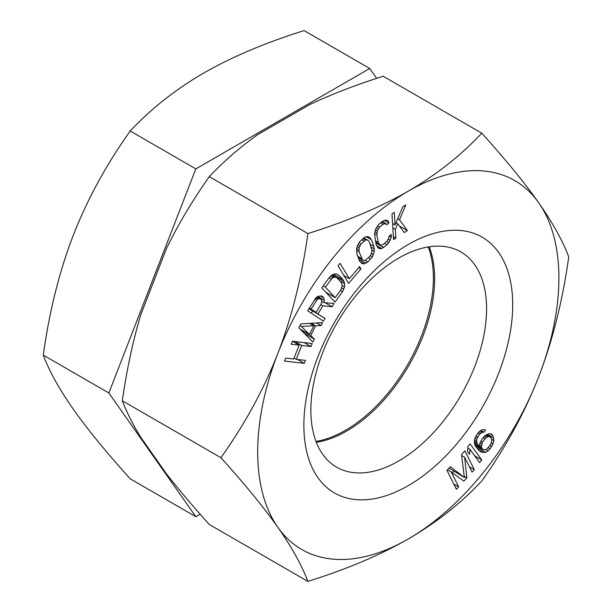 <?xml version="1.0" encoding="UTF-8"?>
<svg xmlns="http://www.w3.org/2000/svg" width="612" height="612" viewBox="0 0 612 612"><rect width="100%" height="100%" fill="white"/><g stroke="black" fill="none" stroke-linecap="round" stroke-linejoin="round"><path stroke-width="0.92" d="M428.27 246.934A124.244 71.734 -60 0 1 433.388 278.1A124.244 71.734 -60 0 1 315.983 441.42M200.147 514.21L195.825 516.704L130.211 478.821C106.259 452.276 87.287 429.066 73.279 409.198C59.41 389.408 49.404 371.385 43.253 355.113C49.404 311.187 59.41 271.246 73.279 235.291C87.287 199.405 106.266 164.643 130.211 131.006C151.248 108.615 175.751 89.291 203.712 73.035C232.139 56.778 265.608 42.633 304.118 30.6L369.732 68.483L376.671 78.359M195.825 516.704L108.875 392.996L195.825 168.889L369.732 68.483M43.253 355.113L108.875 392.996M130.211 131.006L195.825 168.889M394.296 212.41L391.994 213.917L393.547 239.629L395.849 238.122L395.321 229.37L397.777 223.778L404.295 232.583L407.37 230.571L399.537 219.785L405.817 204.859L402.75 206.871L395.061 224.994L394.296 212.41M408.288 538.965A212.991 122.974 -60 0 1 277.856 527.314A212.991 122.974 -60 0 1 277.856 353.407A212.991 122.974 -60 0 1 408.288 191.151A212.991 122.974 -60 0 1 538.721 202.802A212.991 122.974 -60 0 1 538.721 376.709A212.991 122.974 -60 0 1 408.288 538.965C379.861 555.222 346.392 569.367 307.882 581.4C301.731 565.128 291.725 547.097 277.856 527.314C263.849 507.447 244.877 484.237 220.932 457.692C244.877 424.047 263.856 389.286 277.856 353.407C291.725 317.437 301.739 277.496 307.882 233.585C346.66 221.437 380.128 207.292 408.288 191.151C436.44 174.734 460.943 155.417 481.789 133.179C505.742 159.724 524.713 182.934 538.721 202.802C552.59 222.592 562.596 240.615 568.747 256.887C562.596 300.813 552.59 340.754 538.721 376.709C524.713 412.595 505.734 447.357 481.789 480.994C460.752 503.385 436.249 522.709 408.288 538.965M303.866 425.34A147.676 85.259 -60 0 1 408.288 244.479A147.676 85.259 -60 0 1 512.711 304.768A147.676 85.259 -60 0 1 408.288 485.63A147.676 85.259 -60 0 1 303.866 425.34M318.056 313.727L322.845 305.809L332.132 306.75L334.098 303.491L323.863 302.573L324.322 300.27L323.832 297.983L321.767 295.963L318.294 296.277L316.167 297.47L307.66 310.751L323.396 321.178L325.087 318.385L309.014 308.509M343.095 279.783L338.864 275.255L337.143 274.184L335.384 273.847L332.997 274.39L329.31 277.42L321.751 287.908L335.001 302.091L342.567 291.603L344.556 286.768L344.686 283.807L343.095 279.783L333.54 274.268M338.061 265.769L348.641 283.364L360.958 268.92L359.604 266.679L349.345 278.712L340.111 263.367L338.061 265.769M371.438 239.759L368.868 236.875L366.764 236.546L364.982 237.096L360.101 241.312L357.332 245.856L356.536 249.046L356.926 254.079L359.389 260.674L361.952 263.565L364.063 263.887L367.82 261.99L372.371 256.895L374.292 251.387L373.901 246.361L371.438 239.759L366.183 236.729M466.849 477.865L464.653 457.263L472.074 472.143L474.315 469.695L464.891 450.792L461.532 454.471L464.355 477.482L450.325 466.719L446.967 470.391L456.391 489.294L458.633 486.846L451.212 471.967L463.858 481.124L466.849 477.865L464.21 476.343M381.72 248.518L387.098 244.731L388.88 242.696L391.313 237.249L391.198 234.45L388.934 236.286L388.857 238.091L386.509 241.732L383.112 244.494L380.182 245.137L378.361 242.559L376.893 235.069L377.336 230.655L379.685 227.014L383.081 224.252L386.011 223.61L386.685 224.803L388.949 222.959L388.077 220.771L386.18 219.999L382.492 221.261L379.096 224.015L375.998 228.268L374.513 234.105L376.097 244.395L378.109 247.975L380.014 248.747L381.72 248.518L376.548 245.534M300.767 323.909L298.824 327.795L312.862 342.032L314.323 339.117L310.712 335.521L315.57 325.821L321.116 325.538L322.578 322.623L300.767 323.909M305.449 360.376L296.185 359.305L301.731 345.428L310.995 346.507L312.189 343.531L292.391 341.236L291.197 344.212L299.199 345.137L293.653 359.007L285.651 358.081L284.465 361.049L304.256 363.352L305.449 360.376M481.805 459.964L470.016 443.845L467.905 446.515L467.553 451.579L469.557 454.318L469.909 449.254L479.701 462.626L481.805 459.964L474.774 455.902M489.355 433.648L484.972 435.66L483.029 437.71L480.015 442.69L479.196 446.676L476.672 442.537L476.87 438.735L479.556 434.222L482.409 432.279L483.931 432.21L485.584 429.869L482.241 429.708L479.716 431.177L477.773 433.235L475.096 437.748L474.308 440.969L475.264 445.934L478.989 450.47L481.353 452.038L483.457 452.559L485.607 452.314L488.131 450.837L490.074 448.787L493.088 443.807L493.869 440.586L492.912 435.622L491.459 434.168L489.355 433.648M325.332 287.097L332.546 277.779L335.537 277.106L336.975 277.879L341.205 282.4L342.238 285.827L340.876 289.79L335.2 297.662L325.332 287.097L323.212 285.873M321.078 299.429L321.805 300.553L321.399 303.552L316.044 312.395L311.026 309.068L317.559 299.046L318.791 298.557L321.078 299.429M309.435 334.489L301.326 326.403L313.803 325.76L309.435 334.489L300.14 329.126M361.088 243.951L365.601 240.095L367.024 239.904L368.24 240.508L369.258 241.908L372.019 250.622L371.025 254.615L369.74 256.482L365.219 260.337L363.803 260.536L362.587 259.932L359.099 251.93L359.037 247.776L361.088 243.951L359.03 242.765M488.904 436.402L490.969 437.672L491.505 439.018L491.719 440.831L490.602 444.519L487.014 448.917L485.438 449.743L482.715 449.407L481.307 447.188L482.501 441.979L486.089 437.58L488.904 436.402L486.288 434.887M220.932 457.692L122.324 400.768C126.768 412.335 132.911 424.514 140.768 437.312L166.449 473.849C178.138 488.858 192.413 505.734 209.281 524.469L307.882 581.4M481.789 133.179L383.188 76.248C355.985 84.846 331.49 94.294 309.718 104.583L258.356 134.235C240.638 146.712 224.283 160.849 209.281 176.654L307.882 233.585M209.281 176.654C192.413 200.522 178.138 224.497 166.449 248.571L140.768 314.767C132.911 341.052 126.768 369.725 122.324 400.768M429.188 246.789A124.244 71.734 -60 0 1 434.642 278.827A124.244 71.734 -60 0 1 316.32 442.292M310.865 410.254A124.244 71.734 -60 0 1 365.104 285.223A124.244 71.734 -60 0 1 460.844 251.93A124.244 71.734 -60 0 1 486.578 308.808A124.244 71.734 -60 0 1 432.347 433.847A124.244 71.734 -60 0 1 336.6 467.132A124.244 71.734 -60 0 1 310.865 410.254M322.845 305.809L320.757 304.608M325.087 318.385L308.892 308.723M311.309 313.168L312.541 311.141M323.105 296.851L321.499 295.925M323.832 297.983L320.13 295.848M324.322 300.27L317.842 296.529M323.863 302.573L321.874 301.425M332.132 306.75L325.094 302.688M452.329 472.77L453.66 471.309M464.355 477.482L449.047 468.119M296.185 359.305L294.035 358.058M304.256 363.352L297.516 359.458M299.199 345.137L292.459 341.244M310.995 346.507L304.256 342.613M301.731 345.428L294.984 341.534M321.116 325.538L316.679 322.975M315.57 325.821L311.194 323.297M310.712 335.521L300.813 329.807M314.323 339.117L304.279 333.318M301.326 326.403L299.926 325.599M313.803 325.76L309.695 323.388M316.044 312.395L309.098 308.379M320.076 298.755L317.016 296.996M318.791 298.557L316.542 297.264M317.559 299.046L315.731 297.99M316.381 300.217L314.69 299.245M311.026 309.068L309.29 308.058M338.864 275.255L336.944 274.145M344.189 281.727L332.27 274.842M344.686 283.807L339.981 281.092M344.556 286.768L342.185 285.391M343.86 289.116L341.771 287.908M342.567 291.603L340.448 290.379M331.008 279.225L328.889 278.009M335.2 297.662L325.775 292.222M336.975 277.879L332.01 275.01M335.537 277.106L331.956 275.04M334.06 277.075L331.276 275.469M332.546 277.779L330.258 276.456M349.345 278.712L343.982 275.614M360.958 268.92L358.77 267.658M370.252 237.915L368.286 236.783M373.901 246.361L370.099 244.165M374.36 248.916L371.193 247.087M374.292 251.387L371.935 250.033M373.496 254.584L371.484 253.422M372.371 256.895L370.283 255.686M370.719 259.121L368.416 257.79M367.82 261.99L365.012 260.368M365.846 263.336L358.884 259.32M364.063 263.887L359.917 261.492M363.987 241.09L361.677 239.751M359.802 245.825L357.882 244.716M359.037 247.776L357.125 246.674M358.808 249.811L356.651 248.571M359.099 251.93L356.498 250.43M361.562 258.532L357.768 256.336M362.587 259.932L358.158 257.377M368.24 240.508L363.773 237.923M367.024 239.904L363.689 237.976M365.601 240.095L362.908 238.542M391.313 237.249L389.232 236.048M390.196 240.478L388.238 239.346M388.88 242.696L386.73 241.457M387.098 244.731L384.596 243.285M383.701 247.485L375.814 242.933M380.014 248.747L377.596 247.355M388.949 222.959L384.336 220.297M386.011 223.61L382.263 221.445M384.688 223.525L381.766 221.842M383.081 224.252L380.58 222.814M379.685 227.014L377.543 225.774M378.277 228.735L376.372 227.633M377.336 230.655L375.531 229.607M376.877 232.767L374.865 231.604M376.893 235.069L374.567 233.73M378.361 242.559L375.401 240.853M379.134 244.249L375.676 242.26M380.182 245.137L375.737 242.574M395.849 238.122L393.371 236.683M395.321 229.37L392.843 227.932M397.777 223.778L396.01 222.753M407.37 230.571L399.407 225.973M399.537 219.785L397.716 218.736M395.061 224.994L392.575 223.556M464.653 457.263L461.662 455.535M451.212 471.967L447.494 469.817M458.633 486.846L453.775 484.038M474.315 469.695L469.45 466.887M469.909 449.254L467.798 448.038M492.912 435.622L489.6 433.709M493.7 438.016L487.282 434.306M493.869 440.586L491.535 439.24M493.088 443.807L491.314 442.782M491.727 446.439L489.967 445.421M490.074 448.787L488.315 447.77M488.131 450.837L485.852 449.529M485.607 452.314L475.723 446.607M483.457 452.559L477.834 449.307M483.931 432.21L480.925 430.473M482.409 432.279L480.106 430.955M480.833 433.105L478.936 432.003M479.556 434.222L477.804 433.204M477.574 437.037L475.945 436.096M476.87 438.735L475.111 437.718M476.457 440.724L474.629 439.661M476.672 442.537L474.323 441.183M477.207 443.876L474.392 442.254M478.615 446.087L474.545 443.738M479.196 446.676L474.644 444.044M490.097 436.8L486.532 434.742M487.665 436.754L485.362 435.43M486.089 437.58L484.191 436.486M484.811 438.697L483.059 437.687M482.501 441.979L480.871 441.045M481.797 443.677L480.038 442.66M481.384 445.666L479.617 444.649M481.307 447.188L479.326 446.049M481.843 448.527L474.782 444.45M482.715 449.407L474.927 444.909"/></g></svg>
